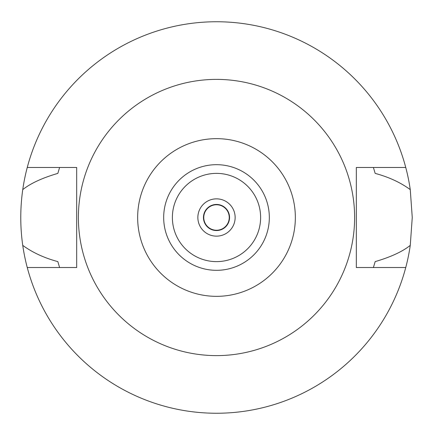 <?xml version="1.0" encoding="UTF-8"?>
<svg xmlns="http://www.w3.org/2000/svg" width="435" height="435" viewBox="0 0 435 435"><rect width="100%" height="100%" fill="white"/><g stroke="black" fill="none" stroke-linecap="round" stroke-linejoin="round"><path stroke-width="0.65" d="M216.505 138.656A78.844 78.844 0 0 1 295.349 217.5A78.844 78.844 0 0 1 216.505 296.344A78.844 78.844 0 0 1 137.656 217.5A78.844 78.844 0 0 1 216.505 138.656M216.505 164.68A52.82 52.82 0 0 0 163.68 217.5A52.82 52.82 0 0 0 216.505 270.32A52.82 52.82 0 0 0 269.325 217.5A52.82 52.82 0 0 0 216.505 164.68M216.505 355.612A138.112 138.112 0 0 1 78.392 217.5A138.112 138.112 0 0 1 216.505 79.387A138.112 138.112 0 0 1 354.617 217.5A138.112 138.112 0 0 1 216.505 355.612M59.606 167.475L57.839 173.391C42.239 177.964 30.542 183.374 22.745 189.627A195.75 195.75 0 0 1 27.253 167.475L76.68 167.475L76.68 267.525L27.253 267.525A195.75 195.75 0 0 1 22.745 245.373C32.484 252.517 44.18 257.933 57.839 261.609L59.606 267.525M27.253 167.475A195.75 195.75 0 0 1 405.752 167.475L356.325 167.475L356.325 267.525L405.752 267.525A195.75 195.75 0 0 1 27.253 267.525M373.399 267.525L375.166 261.609C390.766 257.036 402.462 251.626 410.259 245.373A195.75 195.75 0 0 1 405.752 267.525M410.259 245.373L412.255 217.5L410.259 189.627C400.521 182.482 388.825 177.067 375.166 173.391L373.399 167.475M22.745 189.627C20.113 208.316 20.113 226.896 22.745 245.373M405.752 167.475A195.75 195.75 0 0 1 410.259 189.627M216.505 204.45A13.05 13.05 0 0 0 203.455 217.5A13.05 13.05 0 0 0 216.505 230.55A13.05 13.05 0 0 0 229.555 217.5A13.05 13.05 0 0 0 216.505 204.45M216.505 198.855A18.645 18.645 0 0 0 197.86 217.5A18.645 18.645 0 0 0 216.505 236.145A18.645 18.645 0 0 0 235.145 217.5A18.645 18.645 0 0 0 216.505 198.855M216.505 261.62A44.12 44.12 0 0 0 260.625 217.5A44.12 44.12 0 0 0 216.505 173.38A44.12 44.12 0 0 0 172.38 217.5A44.12 44.12 0 0 0 216.505 261.62M216.505 230.24A12.74 12.74 0 0 0 229.24 217.5A12.74 12.74 0 0 0 216.505 204.76A12.74 12.74 0 0 0 203.765 217.5A12.74 12.74 0 0 0 216.505 230.24"/></g></svg>
